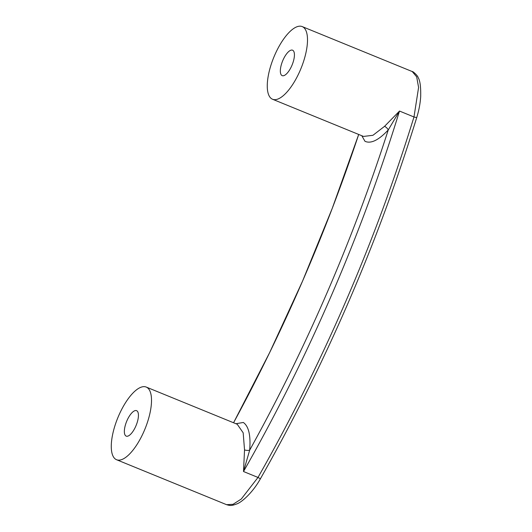 <?xml version="1.0" encoding="UTF-8"?>
<svg xmlns="http://www.w3.org/2000/svg" width="532" height="532" viewBox="0 0 532 532"><rect width="100%" height="100%" fill="white"/><g stroke="black" fill="none" stroke-linecap="round" stroke-linejoin="round"><path stroke-width="0.8" d="M272.544 99.245A39.242 14.69 112.2 0 1 274.612 55.388A39.242 14.69 112.2 0 1 302.229 26.6A39.242 14.69 112.2 0 1 300.154 70.457A39.242 14.69 112.2 0 1 272.544 99.245L363.536 136.431L372.945 135.294L384.57 126.323A4.436 2.168 -139.3 0 1 388.247 129.948C378.658 140.195 370.904 143.979 364.992 141.306L361.78 135.713M235.935 423.725L243.323 422.468C248.737 426.278 250.851 435.522 249.668 450.185A4.436 1.782 6.9 0 1 244.534 449.919L243.177 432.802L237.232 424.257L146.24 387.07A39.242 14.69 -67.8 0 0 118.623 415.864A39.242 14.69 -67.8 0 0 116.548 459.721A39.242 14.69 -67.8 0 0 144.165 430.927A39.242 14.69 -67.8 0 0 146.24 387.07M126.922 420.759A13.746 5.147 112.2 0 1 136.591 410.671A13.746 5.147 112.2 0 1 135.866 426.032A13.746 5.147 112.2 0 1 126.197 436.12A13.746 5.147 112.2 0 1 126.922 420.759M282.911 60.282A13.746 5.147 112.2 0 1 292.58 50.201A13.746 5.147 112.2 0 1 291.855 65.562A13.746 5.147 112.2 0 1 282.186 75.644A13.746 5.147 112.2 0 1 282.911 60.282M226.572 504.675L233.049 504.303L241.269 499.043L257.993 477.443L260.407 478.78C253.006 492.273 241.708 502.401 236.627 503.984C231.44 505.872 230.336 505.772 226.572 504.675L116.548 459.721M384.57 126.323L399.499 111.055L388.247 129.948A1668.259 1544.589 120.5 0 1 249.668 450.185L243.51 471.525L244.534 449.919M260.407 478.78C325.704 363.715 377.826 243.264 416.775 117.432A4.436 0.419 17.2 0 1 413.982 116.974L399.499 111.055A1672.482 1548.499 -59.5 0 1 243.51 471.525L257.993 477.443A1689.24 1564.02 120.5 0 0 413.982 116.974L418.591 87.434L416.669 76.834L412.247 71.561L302.229 26.6M358.701 134.456A1668.259 1544.589 -59.5 0 1 233.561 422.754L269.584 352.716L302.502 281.215L332.227 208.411L358.694 134.45M412.247 71.561C412.406 70.882 417.972 75.677 418.179 77.672C420.074 80.571 420.912 86.902 420.686 96.671C420.247 103.441 418.943 110.357 416.775 117.432"/></g></svg>
